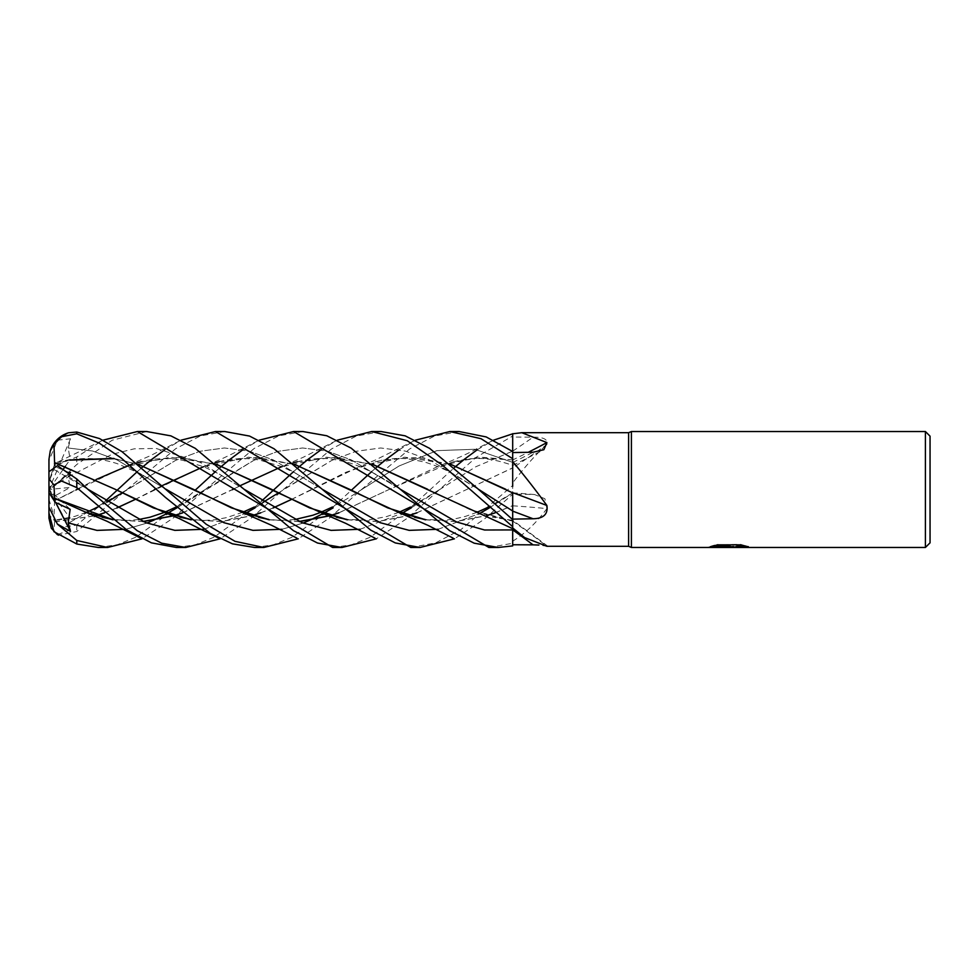 <?xml version="1.0" encoding="UTF-8"?>
<svg xmlns="http://www.w3.org/2000/svg" width="979" height="979" viewBox="0 0 979 979"><rect width="100%" height="100%" fill="white"/><g stroke="black" fill="none" stroke-linecap="round" stroke-linejoin="round"><path stroke-width="0.73" stroke-dasharray="4.89 3.67" d="M512.69 486.33L512.69 459.934A980.982 843.617 -149.8 0 0 528.195 452.322M475.953 512.041L512.69 521.158L512.69 526.702L512.69 519.127M728.914 546.527L743.257 545.438L743.257 546.539L733.932 546.967M743.257 546.539L743.257 545.915L731.007 547.004M734.115 547.469L743.257 547.016M745.227 545.927L740.699 544.361L717.84 544.85M721.67 547.004L716.787 544.361L725.268 547.004M725.353 547.469L708.294 547.469L719.014 547.004M728.033 547.469L734.189 547.469M717.84 544.361L713.458 545.89M730.334 545.89L708.294 547.004M709.897 546.49L717.546 544.189M717.546 544.679L709.897 546.955M631.406 431.531L631.406 547.469L631.406 431.531M925.412 431.531L925.412 547.469M512.69 437.038L512.69 468.035A980.982 672.328 -20.6 0 0 546.894 444.527C548.191 439.436 543.578 437.001 533.053 437.209L512.69 437.038L512.69 433.807L512.69 451.503M512.69 468.035L512.69 482.965C524.72 466.897 536.125 454.085 546.894 444.527M512.69 482.965L512.69 544.752M512.69 529.872L512.69 529.003M512.69 511.148L512.69 492.853L505.8 489.304M512.69 505.813A980.982 428.092 -16.6 0 1 546.894 508.615L544.911 498.727L534.522 494.53L512.69 494.028M512.69 541.142C524.72 533.983 536.125 523.129 546.894 508.615M512.69 529.92L512.69 521.061A980.982 936.903 -120.1 0 1 546.894 546.282M547.542 546.306L538.866 545.058M930.05 436.169L930.05 542.831M628.616 432.694L628.616 546.306M98.316 547.469L117.223 544.801L135.959 537.141L173.834 509.68M176.404 507.416L195.139 490.246M215.478 471.584L220.116 467.509M242.939 449.716L259.19 440.183M302.903 431.531L278.831 435.826L254.283 448.394L204.917 489.83L173.369 517.952L142.041 538.817M224.791 431.531L200.401 435.936L175.73 448.663L76.778 531.511L58.532 535.207M54.591 500.636L53.943 520.106L61.481 527.363L76.778 525.074L105.536 500.905M137.354 471.584L142.041 467.509M164.864 449.716L181.066 440.183M146.703 431.531L112.193 440.22L76.778 464.499L57.406 482.831L69.864 472.869L48.95 489.5L70.158 509.313M55.644 502.521L48.95 489.5L48.95 481.607L53.943 466.237L76.778 456.96L102.991 440.183M68.554 432.779L57.406 440.195L48.95 460.852L48.95 492.547L48.95 489.5L70.158 487.444L55.13 495.741L54.616 500.636L124.455 466.959L170.407 457.193L216.371 464.303M48.95 459.396L48.95 460.852M512.69 433.269L512.69 436.01L476.443 457.12L439.241 489.83L475.708 466.812L512.164 451.356M512.69 459.934L482.635 457.34L452.176 462.112L388.565 489.733L436.879 466.959L474.778 457.719L512.69 459.934M512.69 459.983L512.69 451.723M488.888 547.469L512.69 543.272L512.69 545.903M512.69 543.272L512.69 505.592L495.068 512.788M495.154 512.849L512.69 505.69L512.69 494.248M410.776 547.469L435.667 542.868L461.06 529.492L512.69 485.535L512.69 494.211L483.883 519.506L454.489 538.817M512.69 485.535L512.69 436.01M54.591 521.648L53.943 531.683M54.653 521.844L96.26 515.627M104.569 512.849L116.893 507.979M135.114 499.498L202.543 466.959L248.519 457.193L294.508 464.303M425.498 519.837L456.165 521.562L486.832 515.627M57.639 534.607L70.512 529.59L68.2 523.275L70.158 518.246L55.13 520.253L54.616 521.697L96.077 515.566M104.484 512.788L116.819 507.93M135.065 499.486L154.192 489.733M156.077 488.754L162.098 485.657M203.583 466.677L214.78 462.969M219.308 461.709L257.477 457.389L294.716 464.487M425.278 519.665L455.749 521.452L486.649 515.566M126.817 489.83L68.2 523.275L126.817 489.83L175.633 460.363L200.046 451.258L224.46 447.99L248.874 451.025L273.276 459.91L322.103 489.17L273.276 459.91L248.874 451.025L224.46 447.99L200.046 451.258L175.633 460.363L122.167 492.902M438.225 529.284L479.82 513.339L438.225 529.284M489.402 507.868L512.69 492.963L489.402 507.868M191.15 519.837L221.829 521.562L252.509 515.627M260.769 512.849L273.141 507.979M291.363 499.498L358.791 466.959L404.768 457.193L450.744 464.303M254.564 547.469L273.202 544.875L292.085 537.214L330.033 509.692M332.64 507.416L351.363 490.246M371.69 471.584L376.352 467.509M399.187 449.716L415.402 440.183M57.406 465.698L70.512 475.329L68.2 476.369L70.023 473.138M381.039 431.531L356.221 436.083L331.538 448.945L283.017 489.83L251.982 517.573L220.116 538.817M190.942 519.665L221.621 521.428L252.325 515.566M260.683 512.788L273.068 507.93M291.314 499.486L346.236 472.147L381.565 460.265L416.308 457.523L450.952 464.487M69.411 472.637L55.13 466.64L54.922 465.588M68.2 476.369L87.731 489.17L68.2 476.369M203.901 529.284L245.484 513.339L203.901 529.284M255.066 507.868L263.963 502.325L255.066 507.868M278.428 492.914L331.832 460.375L356.246 451.27L380.66 447.99L405.073 451.013L429.475 459.897L478.303 489.17L429.475 459.897L405.073 451.013L380.66 447.99L356.246 451.27L331.832 460.375L283.017 489.83M54.604 464.23L53.906 466.347M54.653 464.058L69.815 459.971M113.784 458.441L138.247 464.303M269.249 519.837L299.415 521.599M338.918 512.849L388.565 489.733L338.832 512.788M332.64 547.469L351.228 544.887L369.866 537.373L408.182 509.704M410.764 507.416L454.476 467.509M477.299 449.716L493.563 440.183M57.406 440.195L70.512 438.8L68.2 447.99L70.158 459.481L55.13 462.602L54.616 464.181L69.705 460.13M459.114 431.531L434.48 436.034L409.76 448.884L361.165 489.83L329.421 518.087L298.277 538.817M68.2 447.99L92.613 451.025L117.039 459.91L165.879 489.17L117.039 459.91L92.613 451.025L68.2 447.99M282.013 529.284L303.049 523.092L282.013 529.284M361.165 489.83L399.04 465.992L436.928 450.634L474.803 449.275L512.69 462.382L474.803 449.275L436.928 450.634L399.04 465.992L346.407 499.217L332.248 507.073M299.133 521.477L269.029 519.665M138.467 464.487L114.249 458.649M125.814 529.284L146.838 523.092L125.814 529.284M204.917 489.83L176.905 507.856L253.732 460.387L278.146 451.282L302.56 447.99L326.974 451.025L351.375 459.922L400.203 489.17L351.375 459.922L326.974 451.025L302.56 447.99L278.146 451.282L253.732 460.387L176.012 507.073M112.781 519.665L142.897 521.477M182.583 512.788L280.667 466.959L326.631 457.193L372.583 464.303M234.226 488.754L240.185 485.657M281.695 466.677L292.892 462.969M297.359 461.733L335.075 457.364L372.803 464.487M427.627 489.267L469.724 509.508L512.69 521.024M113.001 519.837L143.191 521.599M182.669 512.849L232.341 489.733M176.501 547.469L195.213 544.838L214.022 537.19L251.958 509.692M254.552 507.416L261.736 500.905M293.602 471.584L298.277 467.509M321.1 449.716L337.327 440.183M70.512 472.343L68.2 476.981L70.158 487.444M68.2 476.981L112.132 454.268L134.111 448.847L156.077 448.443L200.01 462.284L243.955 489.17L218.562 473.738L204.121 466.897L182.938 460.363C168.498 457.597 154.449 458.086 140.805 461.807M360.15 529.284L401.733 513.339M411.278 507.856L439.241 489.83L407.607 518.062L376.352 538.817M78.002 488.754L96.113 479.526M128.322 465.661L136.644 462.969M141.209 461.709L179.365 457.389L216.579 464.474M347.141 519.665L378.139 521.415L408.561 515.566M416.907 512.788L512.69 467.95M54.653 500.673L76.105 489.733M347.349 519.837L378.053 521.562L408.745 515.627M416.993 512.849L512.69 467.852M57.406 482.831L48.95 489.5L48.95 514.734L53.943 520.106M55.13 462.602L48.95 481.607L48.95 489.561M55.13 495.741L48.95 492.474M48.95 514.734L48.95 518.185M55.13 466.64L48.95 481.656L48.95 489.5L63.733 468.586M70.512 438.8L48.95 489.5L70.011 473.126M65.397 466.224L70.158 459.481M70.512 475.329L48.95 489.5L48.95 512.984M48.95 471.731L48.95 489.5L70.158 518.246M55.13 520.253L48.95 499.229M70.512 529.59L48.95 489.5L48.95 492.547M512.69 451.172A978.315 670.493 -20.6 0 0 533.053 437.209M512.69 492.804A978.315 426.917 -16.6 0 1 533.053 494.444M512.69 462.504A978.315 841.316 -149.8 0 0 533.053 452.237M76.778 525.074L76.778 531.511M76.778 456.96L76.778 464.499M728.009 547.004L728.89 547.004M512.69 492.767L534.522 494.53M547.861 546.233L512.69 520.253M512.69 465.514L543.859 449.716M257.844 440.856C246.427 446.424 226.626 457.731 202.543 466.959M107.274 502.019L97.924 507.073M86.409 512.323L74.673 516.447L54.616 520.179M218.904 461.807C223.09 460.485 229.527 459.445 238.191 458.698C244.42 458.233 251.652 458.723 259.876 460.13L281.071 466.42L294.985 472.833L322.103 489.17M512.69 492.939L488.497 507.073M476.981 512.323L465.527 516.361L454.158 519.054L443.891 520.265L424.972 519.433M414.056 440.856L374.602 460.399L358.791 466.959M54.604 469.859L87.718 489.17M263.486 502.019L254.173 507.073M242.621 512.323L226.443 517.646L215.16 519.751L204.305 520.436L190.636 519.433M375.141 461.807C396.728 457.083 404.364 457.279 426.514 462.639C437.784 466.31 447.244 470.361 454.892 474.803L478.303 489.17M101.632 440.856L53.943 463.96M492.204 440.856L476.002 449.128C469.822 452.751 456.777 458.698 436.879 466.959M62.705 461.807C82.615 456.447 100.286 458.148 117.333 463.679L139.997 473.493L165.867 489.17M294.789 519.543L280.337 520.412L268.723 519.421M453.277 461.807C475.207 456.838 488.093 456.973 512.69 465.355M138.528 519.543L127.784 520.412L112.475 519.421M297.053 461.807C321.748 456.41 329.727 458.294 346.75 462.186C352.575 463.605 360.48 466.714 370.454 471.511C384.294 478.486 394.17 485.205 400.203 489.17M512.69 520.351L492.339 517.193M335.956 440.856L302.805 457.487L280.667 466.959M439.241 489.83L410.385 507.073M398.869 512.323L386.326 516.679L367.272 520.167L346.835 519.421M179.708 440.856L150.191 455.773L124.455 466.959"/><path stroke-width="1.47" d="M925.412 547.469L925.412 431.531L930.05 436.169L930.05 542.831L925.412 547.469L631.406 547.469L628.616 546.306L546.894 546.282L524.609 537.569L512.69 527.962L512.69 519.641L478.303 489.17L429.646 448.37L405.184 435.851L381.039 431.531L371.69 431.531L407.203 440.721L442.606 465.331L512.69 526.702M628.616 546.306L628.616 432.694L631.406 431.531L925.412 431.531M415.402 440.183L449.851 431.531L481.019 438.69L512.69 458.723L512.69 433.807L521.807 432.694L628.616 432.694M521.807 432.694L546.894 442.594L543.859 449.716L533.053 452.237L512.69 452.555M512.69 486.33L512.69 461.623C524.72 475.978 536.125 490.601 546.894 505.482C548.191 514.146 543.578 518.564 533.053 518.76L512.69 519.127L512.69 511.148A978.315 150.533 -165 0 1 533.053 518.76M631.406 547.469L631.406 431.531L631.406 547.469M745.227 545.927L736.649 546.355L734.115 547.469L708.294 547.469L730.334 546.368L711.806 546.368L717.84 544.85L740.699 544.85L747.332 546.539M748.36 546.649C740.491 546.306 735.682 546.563 733.932 547.432L748.36 547.188M725.194 547.469L721.67 547.004M719.014 547.004L728.914 546.992M731.007 547.004L728.033 547.469M713.458 545.89L730.334 546.368M512.69 544.752L512.69 529.872A978.315 934.345 -120.1 0 1 533.053 544.85L512.69 544.752M259.19 440.183L293.602 431.531L302.903 431.531L326.802 435.765L351.131 448.125L400.203 489.17L456.447 521.942L484.568 530.006L512.69 529.92L512.69 545.903L498.201 547.469L474.142 543.174L449.606 530.63L400.203 489.17L456.447 521.942L484.568 530.006L512.69 529.92L512.69 527.962M538.866 545.058L533.053 544.85M512.69 492.682A980.982 150.95 -165 0 1 546.894 505.482M528.195 452.322A980.982 843.617 -149.8 0 0 546.894 442.594M142.041 538.817L107.617 547.469L98.316 547.469L76.778 544.018L76.778 540.469L57.406 524.095L70.512 531.438L68.2 522.896L70.158 509.313L55.13 502.264L54.616 498.262M107.617 547.469L76.778 540.469M173.834 509.68L176.404 507.416M195.139 490.246L215.478 471.584M220.116 467.509L221.621 466.212M221.707 466.139L229.992 459.335M230.212 459.163L242.939 449.716M498.14 547.469L488.888 547.469L293.602 431.531M215.478 431.531L224.791 431.531L249.559 436.071L274.059 448.786L322.103 489.17L380.17 522.688L409.198 530.361L438.225 529.284L409.198 530.361L380.17 522.688L322.103 489.17L370.649 530.092L395.296 542.929L420.077 547.469L410.776 547.469L215.478 431.531L181.066 440.183M105.536 500.905L137.354 471.584M142.041 467.509L143.546 466.212M143.632 466.151L151.855 459.335M152.063 459.151L164.864 449.716M220.116 538.817L185.753 547.469L176.501 547.469M185.753 547.469L161.694 543.186L137.219 530.704L87.731 489.17L76.778 478.988L57.406 465.698L48.95 471.731L48.95 478.78L53.943 484.96L61.481 480.995L76.778 487.615L126.695 529.872L151.402 542.843L176.391 547.469L185.753 547.469M102.991 440.183L137.354 431.531L146.703 431.531L170.909 435.875L195.2 448.309L243.955 489.17L302.058 522.688L331.11 530.373L360.15 529.284M341.891 547.469L332.64 547.469L137.354 431.531M376.352 538.817L341.989 547.469L317.502 543.027L293.345 530.606L243.955 489.17M449.851 431.531L459.114 431.531L486.171 436.928L512.69 451.503M263.755 547.469L254.564 547.469L232.451 543.834L210.277 533.371L165.378 497.369L121.298 458.074L99.209 443.095L76.778 433.819L76.778 432.033L68.554 432.779A27.828 27.828 0 0 0 50.259 450.927L53.943 444.515L61.481 436.744L76.778 433.819M298.277 538.817L263.828 547.469L235.021 541.338L206.165 524.23L121.959 451.625L99.577 438.592L76.778 432.033M48.95 481.656L48.95 459.396L50.259 450.927C53.392 441.884 59.486 435.839 68.554 432.779M493.563 440.183L512.69 433.807M512.69 458.723L512.69 461.623M512.69 492.767L512.69 520.865M96.26 515.627L104.569 512.849M116.893 507.979L135.114 499.498M294.508 464.303L397.829 512.041L425.498 519.837M486.832 515.627L495.154 512.849M57.406 524.095L48.95 507.171L48.95 512.984L53.943 531.683L76.778 544.018M454.489 538.817L420.077 547.469M58.532 535.207L57.639 534.607M96.077 515.566L104.484 512.788M116.819 507.93L135.065 499.486M154.192 489.733L156.077 488.754M162.098 485.657L203.583 466.677M214.78 462.969L219.308 461.709M294.716 464.487L349.479 489.267L387.696 507.881L425.278 519.665M486.649 515.566L495.068 512.788M479.82 513.339L489.402 507.868L479.82 513.339M54.591 462.749L53.943 444.515M54.653 462.602L115.143 489.267L163.505 512.041L191.15 519.837M252.509 515.627L260.769 512.849M273.141 507.979L291.363 499.498M450.744 464.303L512.69 492.878M330.033 509.692L332.64 507.416M351.363 490.246L371.69 471.584M376.352 467.509L377.87 466.212M377.955 466.151L386.228 459.335M386.436 459.163L399.187 449.716M54.922 465.588L54.616 462.712L115.143 489.267L153.47 507.942L190.942 519.665M252.325 515.566L260.683 512.788M273.068 507.93L291.314 499.486M450.952 464.487L505.8 489.304M70.023 473.138L69.411 472.637M87.731 489.17L145.81 522.676L174.862 530.361L203.901 529.284L174.862 530.361L145.81 522.676L87.731 489.17M245.484 513.339L255.066 507.868L245.484 513.339M278.428 492.914L263.486 502.019M478.303 489.17L512.69 511.014L478.303 489.17M69.815 459.971L113.784 458.441M138.247 464.303L241.58 512.041L269.249 519.837M299.415 521.599L330.4 515.688M330.584 515.627L338.918 512.849M408.182 509.704L410.764 507.416M454.476 467.509L455.969 466.212M456.055 466.151L464.315 459.335M464.536 459.163L477.299 449.716M165.879 489.17L223.946 522.7L252.986 530.361L282.013 529.284L252.986 530.361L223.946 522.7L165.879 489.17M303.049 523.092L309.07 520.559L303.049 523.092M309.535 520.351L323.498 513.412L309.535 520.351M323.621 513.339L333.141 507.856L323.621 513.339M338.832 512.788L330.4 515.566M330.204 515.627L299.133 521.477M269.029 519.665L231.325 507.82L193.267 489.267L138.467 464.487M114.249 458.649L69.705 460.13M68.2 522.896L97.007 530.398L125.814 529.284L97.007 530.398L68.2 522.896M146.838 523.092L152.846 520.559L146.838 523.092M153.299 520.351L167.287 513.412L153.299 520.351M167.397 513.339L176.905 507.856L167.397 513.339M54.591 498.238L112.781 519.665M142.897 521.477L173.981 515.627M174.176 515.566L182.583 512.788M232.341 489.733L234.226 488.754M240.185 485.657L281.695 466.677M292.892 462.969L297.359 461.733M372.803 464.487L512.69 528.66M53.943 484.96L54.653 498.323L85.381 512.041L113.001 519.837M143.191 521.599L174.164 515.688M174.36 515.627L182.669 512.849M372.583 464.303L427.627 489.267M251.958 509.692L254.552 507.416M261.736 500.905L293.602 471.584M298.277 467.509L299.782 466.212M299.855 466.151L308.067 459.335M308.287 459.163L321.1 449.716M337.327 440.183L371.69 431.531M401.733 513.339L411.278 507.856M76.105 489.733L78.002 488.754M96.113 479.526L128.322 465.661M136.644 462.969L141.209 461.709M216.579 464.474L271.391 489.267L309.609 507.905L347.141 519.665M408.561 515.566L416.907 512.788M216.371 464.303L319.741 512.041L347.349 519.837M408.745 515.627L416.993 512.849M69.864 472.869L70.512 472.343L69.864 472.857M70.512 531.438L55.644 502.521M48.95 507.171L48.95 478.78M55.13 502.264L48.95 492.547L48.95 518.185L51.287 528.195L57.406 534.681M63.733 468.586L65.397 466.224M76.778 487.615L76.778 478.988M728.89 547.004L733.932 547.004M512.69 529.003L524.609 537.569M397.829 512.041L428.068 525.405L453.142 538.132M122.167 492.902L107.274 502.019M97.924 507.073L86.409 512.323M488.497 507.073L476.981 512.323M424.972 519.433L414.594 517.291M163.505 512.041L179.157 518.527L218.758 538.144M254.173 507.073L242.621 512.323M190.636 519.433L180.124 517.255M241.58 512.041L272.003 525.49L296.918 538.144M332.248 507.073L320.782 512.323M320.659 512.384L312.888 515.235L294.789 519.543M268.723 519.421L258.505 517.328M176.012 507.073L164.545 512.323M164.423 512.384L149.909 517.242L138.528 519.543M112.475 519.421L102.171 517.291M85.381 512.041L107.078 521.305L140.67 538.144M410.385 507.073L398.869 512.323M346.835 519.421L336.335 517.255M319.741 512.041L345.734 523.361L374.994 538.144"/></g></svg>

